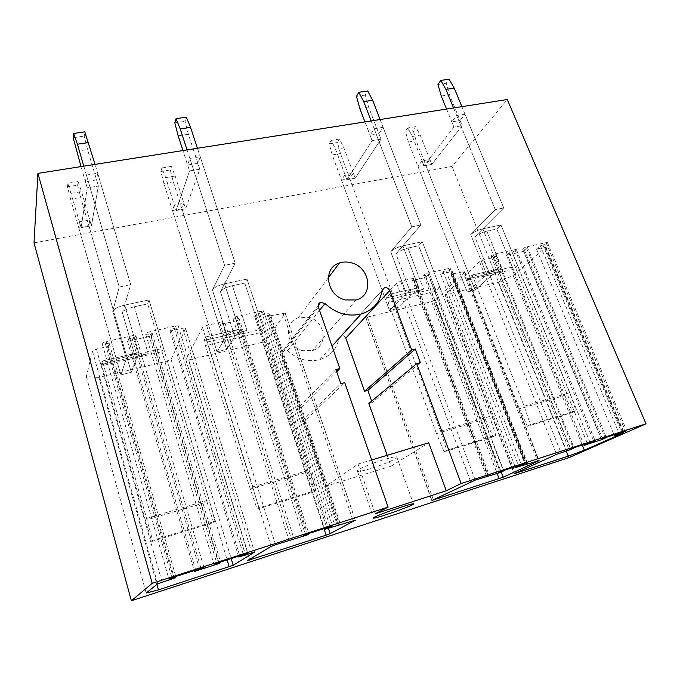 <?xml version="1.0" encoding="UTF-8"?>
<svg xmlns="http://www.w3.org/2000/svg" width="680" height="680" viewBox="0 0 680 680"><rect width="100%" height="100%" fill="white"/><g stroke="black" fill="none" stroke-linecap="round" stroke-linejoin="round"><path stroke-width="0.51" stroke-dasharray="3.4 2.55" d="M34 242.871L452.004 166.439L507.28 99.518M79.484 221.884L78.659 227.417L88.825 225.581L89.769 220.048L79.484 221.884L81.133 227.647L91.426 225.785L98.371 186.04L96.552 179.903L85.442 181.713L86.428 175.057L119.238 287.019L130.713 284.656L122.443 312.911L136.051 359.55L131.299 372.325L88.825 225.581M86.428 175.057L97.673 173.247L96.552 179.903M174.301 204.994L172.456 210.519L181.925 208.819L183.863 203.294L174.301 204.994L176.052 210.528L185.623 208.803L199.827 169.226L197.897 163.344L187.629 165.028L189.831 158.423L224.621 265.344L235.195 263.168L220.456 291.754L234.804 336.345L226.695 349.495L181.925 208.819M189.831 158.423L200.218 156.757L197.897 163.344M344.981 174.599L341.496 180.081L349.758 178.594L353.32 173.119L344.981 174.599L346.876 179.715L355.215 178.211L380.987 139.196L378.904 133.79L370.048 135.235L374.161 128.775L411.808 226.839L420.861 224.978L395.955 253.878L411.375 294.865L397.945 308.49L349.758 178.594M374.161 128.775L383.103 127.33L378.904 133.79M422.067 160.871L417.92 166.319L425.663 164.917L429.87 159.486L422.067 160.871L424.014 165.801L431.817 164.398L462.188 125.74L460.054 120.538L451.792 121.881L456.662 115.498L495.304 209.669L503.727 207.935L474.827 236.852L490.629 276.25L475.082 290.028L425.663 164.917M456.662 115.498L464.992 114.163L460.054 120.538M569.245 457.521L452.004 166.439M302.88 350.701C286.246 347.208 282.982 322.371 298.274 317.773L308.788 317.39C325.55 320.977 328.618 346.392 312.486 350.548L302.88 350.701M374.195 462.859C360.749 467.942 355.215 470.84 357.57 471.563C361.582 471.35 369.036 469.319 379.958 465.46C393.295 460.445 398.863 457.529 396.67 456.722C392.768 456.9 385.271 458.949 374.195 462.859M387.166 455.302L391.017 466.208L428.74 442.799M391.017 466.208L325.839 486.158L358.096 464.049L371.662 459.969M358.096 464.049L375.224 513.783M325.839 486.158L304.232 421.337L344.743 382.678M304.232 421.337L300.73 422.305L340.833 383.716M300.73 422.305L296.548 409.708L335.911 369.563M296.548 409.708L300.041 408.765L336.668 371.73M300.041 408.765L281.75 353.906L318.393 307.046M345.797 338.113C344.82 336.039 343.264 335.206 341.139 335.614L339.048 338.036C336.949 348.908 330.539 356.099 319.821 359.618C308.006 362.466 297.296 359.482 287.683 350.659L283.832 349.656C281.953 350.447 281.265 351.857 281.75 353.906M371.671 401.124L372.173 402.543L420.401 362.627M372.173 402.543L368.866 403.452M306.952 535.067L237.456 320.543L225.029 323.391L222.522 323.484L222.165 322.388L219.631 322.481L206.593 325.457L202.504 327.471L185.827 359.737L188.462 360L249.56 559.325M237.456 320.543L238.935 318.078L233.087 318.937C232.569 318.138 233.894 317.279 237.048 316.344L263.576 310.769C264.07 311.576 262.743 312.435 259.599 313.37L256.292 314.118L254.711 316.6L266.849 313.82L269.161 313.735L268.583 316.098L285.26 313.106L266.339 340.45L262.625 342.21L188.462 360M254.711 316.6L324.453 528.411M256.292 314.118L326.749 527.671M238.935 318.078L308.848 533.46M263.466 328.865L261.026 332.444L205.419 345.559L207.366 342.023L263.466 328.865L247.001 279.055L224.536 283.841C218.28 285.396 214.251 287.445 212.449 289.986L226.882 335.172L247.01 330.463C240.797 332.103 236.725 334.067 234.804 336.345L226.695 349.495L173.323 181.798L170.281 169.949L171.351 166.421L175.159 176.018L185.623 208.803L199.827 169.226L188.377 134.266L185.036 121.388L186.32 117.181M98.948 377.409L86.334 376.618L92.446 351.092L96.45 349.061L108.29 346.366L109.166 343.221L102.306 344.156C101.668 343.357 102.944 342.516 106.114 341.615L132.829 335.589L135.813 335.503C136.425 336.302 135.15 337.152 131.988 338.062L128.341 338.887L127.534 341.317L151.317 335.92L152.269 333.472L145.767 334.373C145.163 333.574 146.446 332.716 149.617 331.806L175.457 325.983L178.219 325.899C178.797 326.706 177.506 327.565 174.352 328.474L170.816 329.273L170.068 330.999L182.699 328.134L185.402 328.049L185.606 328.567L171.062 359.312L167.373 361.097L98.948 377.409L156.901 584.417M86.334 376.618L146.166 593.037M170.068 330.999L238.493 556.206M170.816 329.273L239.734 555.807M152.269 333.472L220.507 562.02M151.317 335.92L219.155 563.49M127.534 341.317L194.208 570.52M128.341 338.887L195.687 570.044M109.166 343.221L175.78 576.487M108.29 346.366L174.352 578.144M163.514 348.177L161.968 351.704L101.864 365.78L102.825 362.312L163.514 348.177L149.013 299.931L124.729 305.107C118.031 306.765 114.036 308.856 112.735 311.372L126.412 358.649L148.172 353.566C141.525 355.317 137.487 357.306 136.051 359.55L131.299 372.325L80.691 197.455L77.622 185.156L78.098 181.602L81.523 191.641L91.426 225.785L98.371 186.04L87.567 149.515L84.209 136.111L84.779 131.852M536.469 248.99L540.354 245.65L542.946 245.064C545.989 244.103 547.442 243.21 547.315 242.394L527.111 246.713C524.05 247.673 522.597 248.565 522.759 249.381L526.779 248.719L523.846 251.294L506.456 255.246L509.312 252.671L511.972 252.067C515.032 251.115 516.468 250.223 516.298 249.407L495.465 253.844C492.388 254.804 490.952 255.697 491.156 256.513L495.346 255.833L493.391 257.635L483.65 259.845L479.57 261.74L444.958 294.661L498.21 282.234L513.128 275.485L546.014 247.061L536.469 248.99L614.065 434.775M513.128 275.485L582.267 445.052M540.354 245.65L618.97 433.185M526.779 248.719L605.166 437.665M523.846 251.294L601.758 439.629M506.456 255.246L583.737 444.575M509.312 252.671L587.375 443.402M495.346 255.833L573.155 448.01M493.391 257.635L570.911 449.48M498.21 282.234L566.168 451.019M517.667 265.659L513.298 269.407L468.622 279.871L472.685 276.139L517.667 265.659L500.964 224.952L482.868 228.803C477.683 230.112 473.637 232.042 470.73 234.6L486.676 274.457L502.86 270.674C497.717 272.043 493.637 273.904 490.629 276.25L475.082 290.028L416.118 140.777L413.142 130.084L415.565 126.658L420.206 135.142L431.817 164.398L462.188 125.74L449.471 94.766L446.216 83.249L449.055 79.228M367.37 317.075L431.604 301.665L435.327 299.965L464.5 272.382L464.635 271.694L463.08 271.779L451.035 274.252L452.557 271.618L450.95 271.694L440.563 274.065L443.122 271.524L445.952 270.878C449.038 269.926 450.449 269.042 450.185 268.234L427.916 272.995C424.813 273.955 423.411 274.83 423.7 275.638L428.289 274.907L425.799 277.449L415.183 279.879L413.449 279.956L413.559 278.587L411.808 278.664L400.69 281.197L396.576 283.144L365.602 317.186L367.37 317.075L433.373 499.749M439.9 287.47L436.067 291.168L388.127 302.473L391.603 298.8L439.9 287.47L422.28 241.714L402.875 245.846C397.366 247.231 393.312 249.195 390.719 251.753L406.274 293.241L423.631 289.187C418.166 290.64 414.077 292.536 411.375 294.865L397.945 308.49L340.467 153.561L337.467 142.511L339.499 139.043L343.91 147.866L355.215 178.211L380.987 139.196L368.594 106.998L365.313 95.064L367.71 90.984M440.563 274.065L515.125 466.76M443.122 271.524L518.449 465.69M428.289 274.907L503.293 470.585M425.799 277.449L500.352 472.456M102.825 362.312L102.451 360.995L138.644 352.58C131.886 354.356 127.806 356.379 126.412 358.649L101.49 364.471L102.451 360.995L101.49 364.471L101.864 365.78M207.009 501.967L213.681 522.52L151.742 541.527L145.393 520.319L207.009 501.967L147.636 303.883L149.013 299.931L147.636 303.883L134.326 306.74L147.636 303.883L161.968 351.704M97.673 173.247L130.713 284.656L122.443 312.911C123.777 310.437 127.738 308.38 134.326 306.74C127.738 308.38 123.777 310.437 122.443 312.911L136.051 359.55C137.487 357.306 141.525 355.317 148.172 353.566L126.412 358.649L120.861 374.825L131.299 372.325L120.861 374.825L78.659 227.417M89.769 220.048L91.426 225.785L81.133 227.647L87.244 187.884L85.442 181.713M78.098 181.602L67.915 183.26L81.133 227.647L87.244 187.884L98.371 186.04L87.244 187.884L81.022 166.591M83.819 166.149L119.238 287.019L112.735 311.372L126.412 358.649L120.861 374.825L70.567 199.163L80.691 197.455M207.366 342.023L205.785 336.974L239.215 329.197C232.9 330.863 228.794 332.851 226.882 335.172L203.856 340.552L205.785 336.974L203.856 340.552L205.419 345.559M307.071 472.158L314.211 491.683L257.159 509.184L250.282 489.073L307.071 472.158L244.749 283.058L247.001 279.055L244.749 283.058L232.424 285.702L244.749 283.058L261.026 332.444M200.218 156.757L235.195 263.168L220.456 291.754C222.275 289.255 226.27 287.24 232.424 285.702C226.27 287.24 222.275 289.255 220.456 291.754L234.804 336.345C236.725 334.067 240.797 332.103 247.01 330.463L226.882 335.172L217.005 351.806L226.695 349.495L217.005 351.806L172.456 210.519M183.863 203.294L185.623 208.803L176.052 210.528L189.542 170.927L187.629 165.028M171.351 166.421L161.865 167.96L165.639 177.607L176.052 210.528L189.542 170.927L199.827 169.226L189.542 170.927L182.937 150.552M187.059 149.906L224.621 265.344L212.449 289.986L226.882 335.172L217.005 351.806L163.906 183.396L173.323 181.798M391.603 298.8L389.895 294.168L418.659 287.487C413.117 288.957 408.986 290.87 406.274 293.241L386.435 297.882L389.895 294.168L386.435 297.882L388.127 302.473M485.163 419.118L492.983 436.832L444.142 451.817L436.492 433.619L485.163 419.118L418.642 245.769L422.28 241.714L418.642 245.769L407.983 248.055L418.642 245.769L436.067 291.168M383.103 127.33L420.861 224.978L395.955 253.878C398.548 251.362 402.56 249.416 407.983 248.055C402.56 249.416 398.548 251.362 395.955 253.878L411.375 294.865C414.077 292.536 418.166 290.64 423.631 289.187L406.274 293.241L389.538 310.505L397.945 308.49L389.538 310.505L341.496 180.081M353.32 173.119L355.215 178.211L346.876 179.715L372.122 140.667L370.048 135.235M339.499 139.043L331.228 140.386L335.605 149.251L346.876 179.715L372.122 140.667L380.987 139.196L372.122 140.667L364.956 121.916M371.152 120.938L411.808 226.839L390.719 251.753L406.274 293.241L389.538 310.505L332.24 154.955L340.467 153.561M472.685 276.139L472.243 275.026L499.035 268.796C493.825 270.181 489.702 272.068 486.676 274.457L468.188 278.774L472.243 275.026L468.188 278.774L468.622 279.871M564.765 395.411L572.823 412.344L527.433 426.267L519.503 408.892L564.765 395.411L496.791 229.007L500.964 224.952L496.791 229.007L486.837 231.141L496.791 229.007L513.298 269.407M464.992 114.163L503.727 207.935L474.827 236.852C477.717 234.337 481.729 232.432 486.837 231.141C481.729 232.432 477.717 234.337 474.827 236.852L490.629 276.25C493.637 273.904 497.717 272.043 502.86 270.674L486.676 274.457L467.228 291.907L475.082 290.028L467.228 291.907L417.92 166.319M429.87 159.486L431.817 164.398L424.014 165.801L453.925 127.109L451.792 121.881M415.565 126.658L407.813 127.916L412.428 136.442L424.014 165.801L453.925 127.109L462.188 125.74L453.925 127.109L446.565 109.072M453.568 107.975L495.304 209.669L470.73 234.6L486.676 274.457L467.228 291.907L408.408 142.086L416.118 140.777M151.742 541.527L152.711 540.43L215.033 521.331L209.091 499.851L149.013 299.931L124.729 305.107C118.031 306.765 114.036 308.856 112.735 311.372L119.238 287.019L130.713 284.656L95.047 164.381M145.393 520.319L101.49 364.471L126.412 358.649C127.806 356.379 131.886 354.356 138.644 352.58L124.729 305.107L138.644 352.58L102.451 360.995L152.711 540.43M76.517 151.19L87.567 149.515M71.29 193.35L81.523 191.641M70.567 199.163L67.507 186.813L77.622 185.156M67.915 183.26L67.507 186.813M73.159 137.726L84.209 136.111M146.863 518.356L209.091 499.851M213.681 522.52L215.033 521.331M257.159 509.184L258.765 507.926L316.132 490.348L310.072 469.837L247.001 279.055L224.536 283.841C218.28 285.396 214.251 287.445 212.449 289.986L224.621 265.344L235.195 263.168L197.429 148.274M250.282 489.073L203.856 340.552L226.882 335.172C228.794 332.851 232.9 330.863 239.215 329.197L224.536 283.841L239.215 329.197L205.785 336.974L252.773 486.871L258.765 507.926M178.16 135.813L188.377 134.266M165.639 177.607L175.159 176.018M163.906 183.396L160.854 171.496L170.281 169.949M161.865 167.96L160.854 171.496M174.819 122.876L185.036 121.388M252.773 486.871L310.072 469.837M314.211 491.683L316.132 490.348M444.142 451.817L446.735 450.313L495.813 435.276L489.6 416.466L422.28 241.714L402.875 245.846C397.366 247.231 393.312 249.195 390.719 251.753L411.808 226.839L420.861 224.978L380.086 119.535M436.492 433.619L386.435 297.882L406.274 293.241C408.986 290.87 413.117 288.957 418.659 287.487L402.875 245.846L418.659 287.487L389.895 294.168L440.555 431.052L446.735 450.313M359.771 108.332L368.594 106.998M335.605 149.251L343.91 147.866M332.24 154.955L329.239 143.862L337.467 142.511M331.228 140.386L329.239 143.862M356.481 96.347L365.313 95.064M440.555 431.052L489.6 416.466M492.983 436.832L495.813 435.276M527.433 426.267L530.409 424.668L575.994 410.703L569.755 392.64L500.964 224.952L482.868 228.803C477.683 230.112 473.637 232.042 470.73 234.6L495.304 209.669L503.727 207.935L461.89 106.666M519.503 408.892L468.188 278.774L486.676 274.457C489.702 272.068 493.825 270.181 499.035 268.796L482.868 228.803L499.035 268.796L472.243 275.026L524.187 406.19L530.409 424.668M441.235 96.016L449.471 94.766M412.428 136.442L420.206 135.142M408.408 142.086L405.425 131.351L413.142 130.084M407.813 127.916L405.425 131.351M437.979 84.447L446.216 83.249M524.187 406.19L569.755 392.64M572.823 412.344L575.994 410.703M287.683 350.659L319.566 310.394M339.048 338.036L382.16 290.377M185.827 359.737L247.282 560.685M262.625 342.21L323.952 528.572M266.339 340.45L328.338 528.139M285.362 313.675L355.232 520.226M283.041 313.2L353.141 520.821M270.87 316.004L340.62 524.884M268.464 315.528L338.249 524.943M269.28 314.304L339.447 524.637M266.849 313.82L337.246 525.258M259.599 313.37L330.157 526.567M261.222 310.853L332.503 525.81M237.048 316.344L307.572 533.868M235.569 318.844L305.388 534.625M225.029 323.391L294.125 539.215M222.343 322.94L291.567 539.665L222.522 323.484M219.631 322.481L289.068 540.362M206.593 325.457L275.596 544.714M202.504 327.471L271.116 546.414M167.373 361.097L227.111 559.887M171.062 359.312L231.175 558.569M185.606 328.567L254.532 552.015M182.699 328.134L251.812 552.763M174.352 328.474L243.389 554.625M175.457 325.983L245.2 554.038M149.617 331.806L218.416 562.7M148.673 334.288L216.784 563.244M131.988 338.062L199.478 568.82M132.829 335.589L200.991 568.327M106.114 341.615L173.247 577.303M105.451 344.063L171.912 577.745M96.45 349.061L162.053 582.131M92.446 351.092L157.649 583.814M545.751 247.809L623.509 432.726M544.697 247.121L622.795 432.947M542.946 245.064L621.605 432.335M545.981 242.454L625.438 431.094M527.111 246.713L606.245 437.3M524.152 249.314L602.539 438.642M511.972 252.067L590.087 442.527M514.879 249.466L593.793 441.329M495.465 253.844L574.013 447.721M492.643 256.445L570.443 449.012M483.65 259.845L560.991 452.693M479.57 261.74L556.538 454.35M445.077 294.083L514.352 473.552M446.462 294.567L515.423 473.059M365.619 316.668L431.936 500.438M396.576 283.144L470.73 481.814M431.604 301.665L497.131 473.501M400.69 281.197L475.218 480.131M435.327 299.965L501.168 472.073M464.5 272.382L538.713 460.717M463.08 271.779L537.6 461.057M452.633 274.176L526.94 464.508M451.154 273.564L525.546 464.296M452.438 272.315L527.221 463.785M450.95 271.694L526.039 464.134M445.952 270.878L521.339 464.754M448.554 268.311L524.713 463.658M427.916 272.995L503.633 470.475M425.416 275.561L500.395 471.631M415.183 279.879L489.498 475.966M413.5 279.276L487.993 476.034M411.808 278.664L486.6 476.45M134.326 306.74L148.172 353.566L134.326 306.74M232.424 285.702L247.01 330.463L232.424 285.702M407.983 248.055L423.631 289.187L407.983 248.055M486.837 231.141L502.86 270.674L486.837 231.141M328.296 277.822L298.274 317.773M356.082 299.957L312.486 350.548M357.57 471.563L373.413 517.701M396.67 456.722L413.372 503.71M283.832 349.656L318.172 305.541M319.821 359.618L332.019 346.154M341.139 335.614L382.185 290.224M185.971 360.145L247.307 560.677M285.26 313.106L355.325 520.217M268.583 316.098L338.19 524.96M269.161 313.735L339.515 524.62M263.576 310.769L334.824 525.164M233.087 318.937L303.042 535.593M222.165 322.388L291.567 539.665M185.402 328.049L254.49 552.024M178.219 325.899L247.936 553.274M145.767 334.373L213.996 564.366M135.813 335.503L203.957 567.502M102.306 344.156L168.878 578.943M546.014 247.061L624.062 432.582M547.315 242.394L626.722 430.738M522.759 249.381L601.273 439.212M516.298 249.407L595.162 440.946M491.156 256.513L569.092 449.616M444.958 294.661L514.054 473.705M365.602 317.186L431.749 500.539M464.635 271.694L539.104 460.632M451.035 274.252L525.189 464.414M452.557 271.618L527.604 463.7M450.185 268.234L526.303 463.216M423.7 275.638L498.814 472.328M413.449 279.956L487.688 476.119M413.559 278.587L488.3 475.975"/><path stroke-width="1.02" d="M34 242.871L37.927 173.374L507.28 99.518L646 423.81L569.245 457.521L131.351 600.771L34 242.871M37.927 173.374L152.209 583.312L388.093 507.118L344.743 382.678L340.833 383.716L335.911 369.563L339.822 368.551L318.393 307.046C317.815 304.759 318.572 303.195 320.662 302.345L324.998 303.535C335.911 313.505 347.947 317.007 361.105 314.032C373.023 310.284 380.035 302.404 382.16 290.377L384.438 287.725C386.801 287.317 388.552 288.269 389.683 290.589L411.68 349.962L415.344 349.019L420.401 362.627L416.729 363.596L461.159 483.514L646 423.81M152.209 583.312L131.351 600.771M388.093 507.118L375.224 513.783L446.275 490.756L461.159 483.514M390.864 510.671C377.196 515.661 371.442 518.185 373.6 518.254C377.485 517.523 384.957 515.219 396.015 511.326C409.572 506.396 415.361 503.854 413.372 503.71C409.598 504.398 402.101 506.719 390.864 510.671M247.282 560.685L271.116 546.414L275.596 544.714L306.952 535.067L308.992 533.91L303.076 535.712L307.572 533.868L332.503 525.81L324.743 529.303L355.325 520.217L330.157 533.647L326.128 535.16L247.282 560.685M146.166 593.037L157.649 583.814L174.352 578.144L175.916 576.971L168.92 579.088L173.247 577.303L203.957 567.502L194.488 571.472L219.155 563.49L220.651 562.496L214.038 564.502L218.416 562.7L245.2 554.038L247.936 553.274L238.739 556.996L254.566 552.126L233.198 565.284L158.431 589.891L146.166 593.037M568.242 456.144L584.35 450.177L623.577 432.897L614.431 435.65L626.722 430.738L606.245 437.3L601.307 439.28L605.319 438.039L601.758 439.629L584.052 445.358L595.162 440.946L574.013 447.721L569.117 449.692L573.317 448.392L570.911 449.48L556.538 454.35L514.08 473.764L568.242 456.144L566.168 451.019M431.936 500.438L475.218 480.131L500.352 472.456L503.446 471.002L498.848 472.413L503.633 470.475L524.713 463.658L515.432 467.568L539.104 460.632L503.14 477.207L431.936 500.438M351.271 262.795C347.149 261.673 343.204 261.749 339.439 263.007C322.286 267.826 326.4 295.715 345.253 299.948L356.082 299.957C374.178 295.57 370.2 267.121 351.271 262.795M371.662 459.969L428.74 442.799L446.275 490.756M387.166 455.302L368.866 403.452L416.729 363.596M336.668 371.73L339.822 368.551M389.683 290.589L345.797 338.113L364.565 391.28L411.68 349.962M364.565 391.28L367.863 390.388L415.344 349.019M367.863 390.388L371.671 401.124M324.453 528.411L324.743 529.303M326.749 527.671L326.893 528.122M308.848 533.46L308.992 533.91M156.901 584.417L158.431 589.891M238.493 556.206L238.739 556.996M239.734 555.807L239.87 556.274M220.507 562.02L220.651 562.496M194.208 570.52L194.488 571.472M195.687 570.044L195.823 570.529M175.78 576.487L175.916 576.971M582.267 445.052L584.35 450.177M614.065 434.775L614.431 435.65M583.737 444.575L584.052 445.358M515.125 466.76L515.432 467.568M88.57 142.545L77.384 144.211L73.653 133.458L84.779 131.852L95.047 164.381M81.022 166.591L73.159 137.726L73.653 133.458M77.384 144.211L83.819 166.149M190.561 127.381L180.225 128.911L176.026 118.669L186.32 117.181L190.561 127.381L197.429 148.274M182.937 150.552L178.16 135.813L174.819 122.876L176.026 118.669M180.225 128.911L187.059 149.906M372.649 100.3L363.74 101.626L358.827 92.267L367.71 90.984L372.649 100.3L380.086 119.535M364.956 121.916L359.771 108.332L356.481 96.347L358.827 92.267M363.74 101.626L371.152 120.938M454.248 88.162L445.952 89.403L440.776 80.427L449.055 79.228L454.248 88.162L461.89 106.666M446.565 109.072L441.235 96.016L437.979 84.447L440.776 80.427M445.952 89.403L453.568 107.975M319.566 310.394L324.998 303.535M249.56 559.325L249.79 560.073M323.952 528.572L326.128 535.16M328.338 528.139L330.157 533.647M338.249 524.943L338.394 525.368M330.157 526.567L330.31 527.017M227.111 559.887L229.185 566.797M231.175 558.569L233.198 565.284M243.389 554.625L243.533 555.092M216.784 563.244L216.92 563.703M199.478 568.82L199.614 569.296M171.912 577.745L172.048 578.221M497.131 473.501L499.112 478.703M501.168 472.073L503.14 477.207M339.439 263.007L328.296 277.822M373.413 517.701L373.6 518.254M318.172 305.541L320.662 302.345M332.019 346.154L361.105 314.032M382.185 290.224L384.438 287.725M338.19 524.96L338.334 525.402M525.189 464.414L525.36 464.865"/></g></svg>
